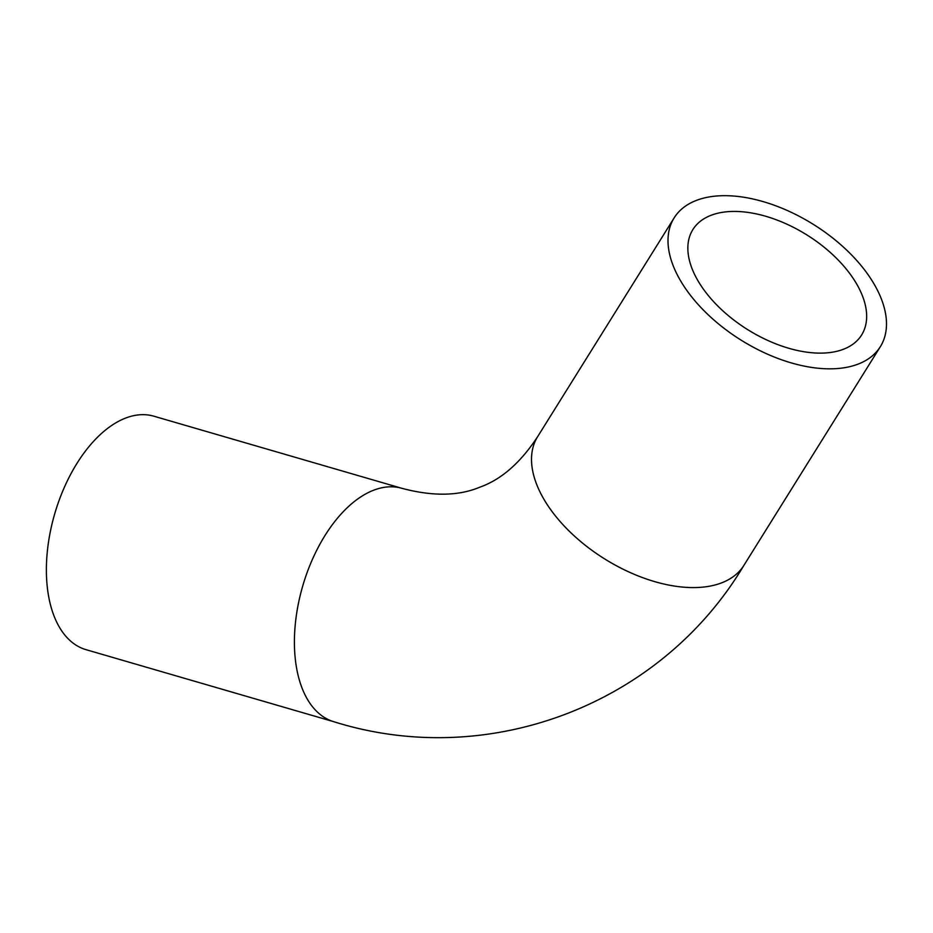 <?xml version="1.0" encoding="UTF-8"?>
<svg xmlns="http://www.w3.org/2000/svg" width="933" height="933" viewBox="0 0 933 933"><rect width="100%" height="100%" fill="white"/><g stroke="black" fill="none" stroke-linecap="round" stroke-linejoin="round"><path stroke-width="1.4" d="M710.946 215.348A99.493 55.84 -148 0 1 822.941 246.265A99.493 55.84 -148 0 1 861.649 334.935A99.493 55.84 -148 0 1 747.695 329.641A99.493 55.84 -148 0 1 692.846 229.611A99.493 55.84 -148 0 1 710.946 215.348M858.255 364.045A121.558 68.226 32 0 0 880.379 346.621A121.558 68.226 32 0 0 813.366 224.387A121.558 68.226 32 0 0 674.116 217.925A121.558 68.226 32 0 0 721.419 326.258A121.558 68.226 32 0 0 858.255 364.045M334.026 721.78A121.558 67.957 106.2 0 1 297.23 609.832A121.558 67.957 106.2 0 1 373.573 490.245A121.558 67.957 106.2 0 1 401.901 488.321L153.863 416.2A121.558 67.957 106.2 0 0 54.674 513.955A121.558 67.957 106.2 0 0 85.988 649.66L334.026 721.78C488.88 770.308 660.902 704.73 743.904 565.363L880.379 346.621M674.116 217.925L537.63 436.679A121.558 68.226 32 0 0 584.933 545.012A121.558 68.226 32 0 0 721.78 582.798A121.558 68.226 32 0 0 743.904 565.363M537.63 436.679C520.532 462.745 501.266 479.585 479.842 487.178C458.616 496.099 432.632 496.484 401.901 488.321"/></g></svg>
